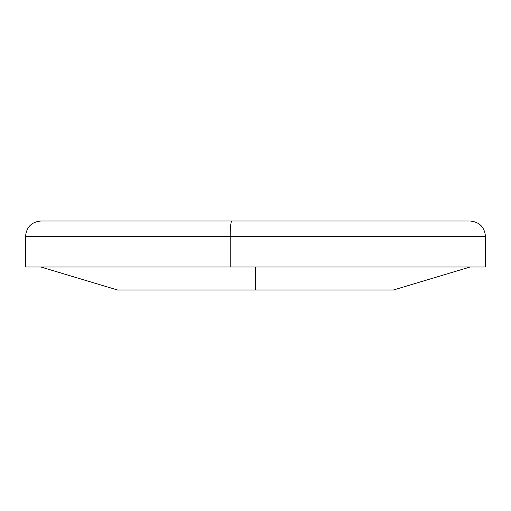 <?xml version="1.0" encoding="UTF-8"?>
<svg xmlns="http://www.w3.org/2000/svg" width="511" height="511" viewBox="0 0 511 511"><rect width="100%" height="100%" fill="white"/><g stroke="black" fill="none" stroke-linecap="round" stroke-linejoin="round"><path stroke-width="0.77" d="M255.5 266.998L255.5 289.993L393.47 289.993L255.5 289.993L255.5 266.998M117.53 289.993L255.5 289.993L117.53 289.993L40.88 266.998M279.14 221.008L231.86 221.008A15.33 1.686 90 0 0 230.174 236.338L25.55 236.338L25.55 266.998L485.45 266.998L485.45 236.338L230.174 236.338L230.174 266.998L230.174 236.338L484.051 236.338L280.826 236.338M468.817 221.008L41.672 221.008M230.174 236.338A15.33 1.686 -90 0 1 231.86 221.008L40.88 221.008C31.586 221.934 26.476 227.044 25.55 236.338L230.174 236.338M25.569 266.998L485.431 266.998M470.12 266.998L393.47 289.993M485.45 236.338C484.524 227.044 479.414 221.934 470.12 221.008"/></g></svg>
